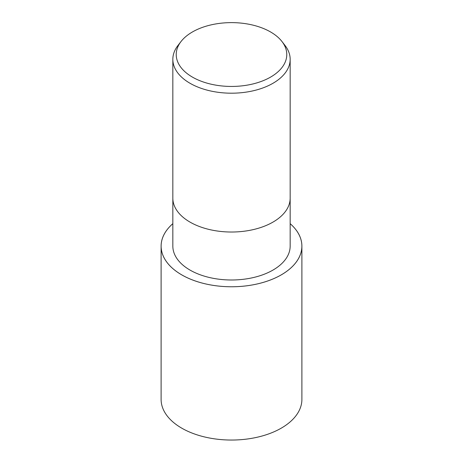 <?xml version="1.0" encoding="UTF-8"?>
<svg xmlns="http://www.w3.org/2000/svg" width="463" height="463" viewBox="0 0 463 463"><rect width="100%" height="100%" fill="white"/><g stroke="black" fill="none" stroke-linecap="round" stroke-linejoin="round"><path stroke-width="0.69" d="M281.267 274.86A70.376 40.634 180 0 1 186.954 277.586A70.376 40.634 180 0 1 172.838 223.681A70.376 40.634 180 0 0 186.954 277.586A70.376 40.634 180 0 0 281.267 274.86A70.376 40.634 180 0 0 290.162 223.681A70.376 40.634 180 0 1 281.267 274.86M172.838 198.152A58.662 33.868 180 0 0 209.05 229.445A58.662 33.868 180 0 0 272.979 222.101A58.662 33.868 180 0 0 290.162 198.152A58.662 33.868 180 0 1 272.979 222.101A58.662 33.868 180 0 1 209.05 229.445A58.662 33.868 180 0 1 172.838 198.152L172.838 59.322A58.662 33.868 180 0 1 177.948 45.496L181.039 41.508A55.276 31.912 180 0 1 192.417 31.97A55.276 31.912 180 0 1 281.961 41.508A55.276 31.912 180 0 1 270.583 77.101A55.276 31.912 180 0 1 200.155 80.817A55.276 31.912 180 0 1 181.039 41.508M290.162 198.239L290.162 246.125A58.662 33.868 180 0 1 272.979 270.074A58.662 33.868 180 0 1 209.05 277.418A58.662 33.868 180 0 1 172.838 246.125L172.838 198.239M281.961 41.508L285.052 45.496A58.662 33.868 180 0 1 290.162 59.322A58.662 33.868 180 0 1 272.979 83.276A58.662 33.868 180 0 1 209.05 90.615A58.662 33.868 180 0 1 172.838 59.322M290.162 223.664A70.393 40.64 180 0 1 301.893 246.125A70.393 40.64 180 0 1 281.278 274.866A70.393 40.64 180 0 1 204.559 283.674A70.393 40.64 180 0 1 161.107 246.125A70.393 40.64 180 0 1 172.838 223.664M301.893 246.125L301.893 399.401A70.393 40.64 180 0 1 281.278 428.142A70.393 40.64 180 0 1 204.559 436.95A70.393 40.64 180 0 1 161.107 399.401L161.107 246.125M290.162 198.152L290.162 59.322"/></g></svg>
